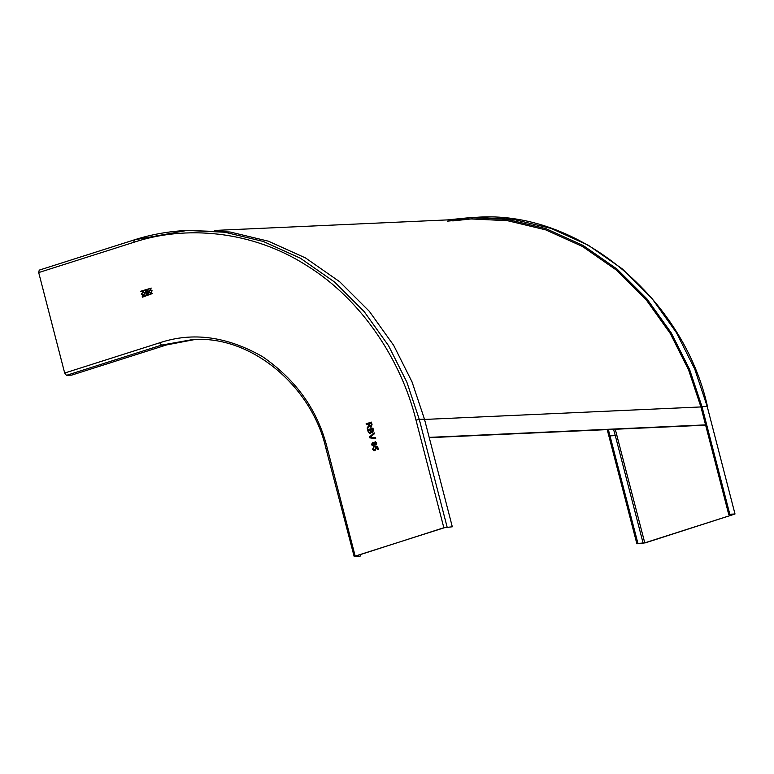 <?xml version="1.0" encoding="UTF-8"?>
<svg xmlns="http://www.w3.org/2000/svg" width="774" height="774" viewBox="0 0 774 774"><rect width="100%" height="100%" fill="white"/><g stroke="black" fill="none" stroke-linecap="round" stroke-linejoin="round"><path stroke-width="1.16" d="M429.183 437.378L705.559 424.878M429.251 437.668L705.636 425.168M608.354 429.57L637.94 543.464L644.771 542.864L733.946 514.333L728.76 514.575L700.925 406.94L688.55 369.846L670.294 333.526L646.116 299.693L616.501 270.155L582.503 246.49L545.593 229.83L507.483 220.687L469.876 218.887L447.566 221.141M447.449 219.903L469.828 217.649L507.609 219.458L545.902 228.64L582.986 245.377L617.149 269.159L646.909 298.841L671.203 332.83L689.547 369.333L701.979 406.611L729.814 514.236L735.01 514.004L645.342 542.845L636.886 543.803L607.213 429.618M637.94 543.464L636.886 543.803M735.01 514.004L707.175 406.369L735.01 514.004M733.394 514.362L733.946 514.333M728.76 514.575L729.814 514.236M443.841 527.742L452.306 526.784L444.421 527.713L355.721 555.935L359.378 556.351L354.182 556.583L443.841 527.742L416.006 420.118C401.716 361.913 362.774 300.148 306.852 265.637C251.453 230.033 184.734 225.253 133.738 242.339L134.279 239.892L39.232 270.126L38.7 272.574L64.677 373.029L66.448 375.361L71.643 375.129L166.681 344.894L194.651 339.563M146.286 294.488L145.415 291.198L147.834 290.434L148.685 293.714L146.112 294.517M142.242 296.577L152.681 293.472L142.397 297.177L142.242 296.577L152.681 293.472M140.723 291.45L151.288 288.092L141.178 291.788M140.849 291.198L151.288 288.092M152.139 290.84L150.379 293.356L148.579 291.972L150.34 289.457L152.139 290.84M141.313 294.284L143.074 291.769L144.883 293.153L143.122 295.668L141.313 294.284M375.39 441.722L376.793 443.038L375.883 445.166L374.616 444.605L373.552 446.153L371.452 444.75L372.575 442.312L374.21 443.028L375.361 441.722M372.652 432.753L371.288 432.211L370.311 433.74L368.231 432.018L367.65 429.773L372.933 428.099L373.513 430.334L372.381 432.801M371.152 427.171L369.324 426.039L367.418 428.883L367.166 427.925L368.995 425.178L368.695 423.891L366.325 424.645L366.102 423.794L371.385 422.12L372.052 424.713L370.785 427.238M374.161 432.859L374.393 433.769L370.262 437.204L375.409 437.678L375.642 438.597L369.74 437.861L369.508 436.952L374.161 432.859M378.331 449.278L377.654 449.491L377.083 447.285L375.642 447.411L376.27 448.369L375.013 450.662L373.658 450.603L372.623 449.288L373.629 446.956L373.232 449.104L374.771 449.917L375.603 448.349L374.732 446.685L377.596 446.443L378.331 449.278M147.94 293.375L147.728 292.562L146.16 293.065L146.373 293.868L148.115 293.365L147.728 292.562M146.16 293.065L146.373 293.868L148.115 293.365M145.744 291.682L145.976 292.572L147.602 292.059L147.37 291.159L145.744 291.682L145.976 292.572L147.776 292.05L147.37 291.159M146.334 293.056L146.538 293.868L146.334 293.056M145.918 291.672L146.151 292.562L145.918 291.672M148.008 290.424L145.589 291.188L146.45 294.478M150.011 290.057C148.714 291.45 148.947 292.34 150.707 292.756C152.004 291.363 151.772 290.473 150.011 290.057L150.379 290.008M150.185 290.057C151.946 290.463 152.178 291.363 150.882 292.746L150.707 292.756M150.417 289.457L148.753 291.962L150.466 293.356M142.755 292.369C141.448 293.752 141.681 294.652 143.451 295.058C144.748 293.675 144.515 292.785 142.755 292.369L143.209 292.311M143.335 295.107L143.616 295.049C144.922 293.665 144.69 292.775 142.929 292.359M143.161 291.759L141.487 294.275L143.209 295.658M373.687 446.956L372.681 449.288L373.716 450.603M377.083 447.285L377.712 449.491M377.654 446.434L374.79 446.685L375.661 448.349L374.829 449.907M373.358 445.379L374.084 443.889L372.787 443.076L372.062 444.557L373.358 445.379M375.671 444.402L376.183 443.241L375.226 442.554L374.703 443.725L375.671 444.402M373.416 445.379L374.084 443.889M374.142 443.889L372.845 443.076M375.729 444.402L376.183 443.241M376.241 443.241L375.284 442.544M375.08 441.78L374.21 443.028M372.633 442.312L371.501 444.74L373.61 446.153M374.616 444.605L375.941 445.156M374.219 432.85L369.566 436.942L369.798 437.861L375.7 438.587M370.649 431.166L370.301 429.841L368.472 430.431L368.84 431.844L370.107 432.898L370.707 431.157L370.301 429.841M370.166 432.889L370.707 431.157M372.836 430.276L372.536 429.135L370.91 429.647L371.23 430.886L372.371 431.931L372.536 429.135M371.481 431.582L372.429 431.921L372.894 430.267M371.539 431.582L372.429 431.921L371.539 431.582M372.991 428.099L367.708 429.773L368.289 432.018L370.369 433.74M371.288 432.211L372.71 432.743M371.452 424.936L370.988 423.155L369.304 423.697L369.711 425.294L370.91 426.329L371.51 424.936L370.988 423.155M370.969 426.329L371.51 424.936M371.443 422.12L366.16 423.794L366.383 424.636M368.695 423.891L369.053 425.168L367.224 427.916L367.476 428.883M369.324 426.039L371.21 427.171M354.182 556.583L326.057 448.91C312.28 386.574 251.115 334.62 192.058 339.66L161.495 345.127L166.681 344.894M355.721 555.935L355.208 556.129M360.432 556.013L360.055 554.561M39.232 270.126L134.144 239.911L187.115 230.429L224.905 232.239L263.199 241.43L300.283 258.158L334.445 281.939L364.196 311.622L388.5 345.62L406.843 382.114L419.276 419.392L424.471 419.16L412.029 381.882L393.685 345.378L369.392 311.39L339.641 281.707L305.478 257.926L268.385 241.188L230.101 232.007L187.115 230.429C168.732 231.329 151.065 234.483 134.144 239.911M452.306 526.784L424.471 419.16M700.925 406.94L424.539 419.44M615.262 429.251L644.771 542.864M613.55 429.328L615.301 435.607L616.936 435.24M610.106 435.839L615.301 435.607L643.136 543.232M707.465 406.427C683.694 298.822 577.936 208.767 475.013 217.417L512.804 219.226L551.088 228.407L588.182 245.145L622.344 268.917L652.095 298.609L676.389 332.597L694.742 369.101L707.175 406.369L701.979 406.611M472.479 218.79L452.751 220.909M64.677 373.029L159.715 342.785C192.668 331.756 226.927 336.371 262.492 356.621C296.461 380.16 318.066 410.733 327.305 448.339L355.14 555.964M133.738 242.339L38.7 272.574M327.305 448.339L326.347 448.959M159.715 342.785L161.495 345.127L66.448 375.361M416.006 420.118L419.276 419.392L447.111 527.017M214.795 230.429L469.876 218.887M469.828 217.649L475.013 217.417"/></g></svg>
